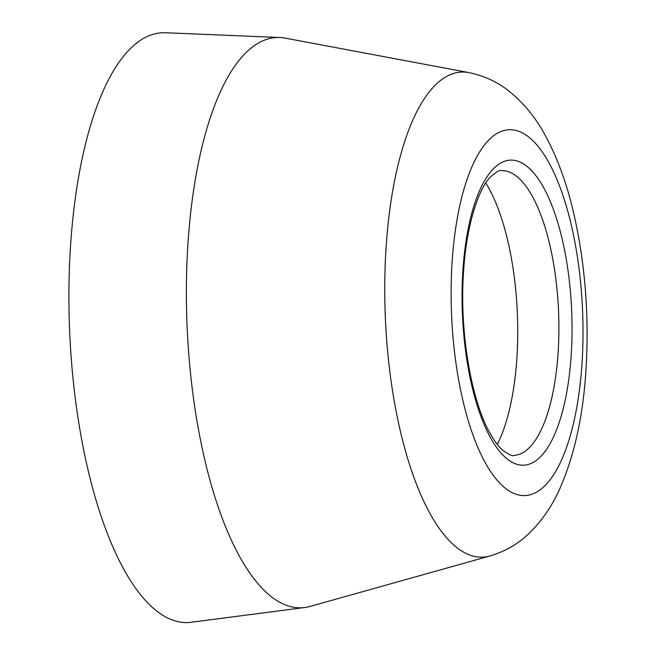<?xml version="1.0" encoding="UTF-8"?>
<svg xmlns="http://www.w3.org/2000/svg" width="655" height="655" viewBox="0 0 655 655"><rect width="100%" height="100%" fill="white"/><g stroke="black" fill="none" stroke-linecap="round" stroke-linejoin="round"><path stroke-width="0.98" d="M485.813 183.064A154.711 55.372 -92.5 0 1 497.301 444.401M501.321 170.668A142.495 51 -92.5 0 1 506.233 171.111A142.495 51 -92.5 0 1 558.535 310.789A142.495 51 -92.5 0 1 518.703 454.521A142.495 51 -92.5 0 1 513.847 455.389C512.816 456.42 509.213 454.799 503.048 450.534C499.094 447.168 494.992 441.847 490.759 434.56C471.592 402.35 459.36 332.511 463.486 272.848C466.344 222.995 479.55 187.011 490.972 176.473C496.76 171.659 500.215 169.719 501.321 170.668M490.071 555.948L310.192 606.391A285.4 102.139 -92.5 0 1 304.862 607.488A285.4 102.139 -92.5 0 1 187.772 246.37A285.4 102.139 -92.5 0 1 279.791 37.499A285.4 102.139 -92.5 0 1 285.203 38.121L468.808 72.582C484.233 75.759 497.775 82.047 509.426 91.446C524.246 103.596 536.281 118.424 545.533 135.921C557.896 158.821 567.5 185.521 574.345 216.011C585.914 268.304 589.606 322.154 585.439 377.542C582.197 419.658 573.87 456.199 560.475 487.156C552.845 504.989 542.291 520.479 528.831 533.629C518.048 544.002 505.128 551.444 490.071 555.948A242.759 86.878 -92.5 0 1 385.934 249.711A242.759 86.878 -92.5 0 1 468.808 72.582M304.862 607.488L191.457 622.25A295.176 105.635 -92.5 0 1 70.355 248.769A295.176 105.635 -92.5 0 1 165.535 32.75L279.791 37.499M462.823 271.809A152.672 54.643 -92.5 0 1 551.993 205.711A152.672 54.643 -92.5 0 1 536.42 460.309A152.672 54.643 -92.5 0 1 462.823 271.809M452.016 263.687A183.089 65.525 -92.5 0 1 558.952 184.415A183.089 65.525 -92.5 0 1 540.277 489.727A183.089 65.525 -92.5 0 1 452.016 263.687"/></g></svg>

